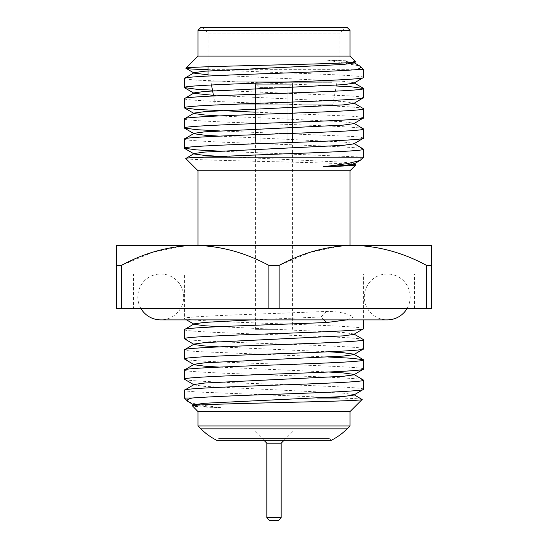 <?xml version="1.0" encoding="UTF-8"?>
<svg xmlns="http://www.w3.org/2000/svg" width="548" height="548" viewBox="0 0 548 548"><rect width="100%" height="100%" fill="white"/><g stroke="black" fill="none" stroke-linecap="round" stroke-linejoin="round"><path stroke-width="0.41" stroke-dasharray="2.74 2.06" d="M349.987 411.637L198.013 411.637M200.623 404.938L220.823 407.623C202.822 407.075 193.307 406.506 192.293 405.917M188.375 401.8L196.198 404.15M317.628 398.019L184.395 398.019M362.112 399.513C362.372 398.978 355.022 398.478 340.068 398.019M346.87 319.881L353.679 316.984C347.137 313.312 338.13 311.463 326.67 311.435L274 313.47C226.447 315.155 182.82 316.84 184.395 318.525L186.539 319.881L363.605 319.881L363.605 274L184.395 274L363.605 274M363.605 328.636C365.18 326.951 321.553 325.265 274 323.58C226.447 321.902 182.82 320.21 184.395 318.525L184.395 274M328.505 397.444L196.396 391.95L187.553 391.149L184.395 390.265M184.395 379.175C182.82 380.86 226.447 382.545 274 384.23C321.553 385.908 365.18 387.594 363.605 389.279M363.605 380.154C365.18 378.469 321.553 376.784 274 375.106C226.447 373.421 182.82 371.736 184.395 370.051M184.395 358.961C182.82 360.646 226.447 362.331 274 364.009C321.553 365.694 365.18 367.379 363.605 369.064M328.505 357.008L196.396 351.521L187.553 350.72L184.395 349.836M184.395 338.739C182.82 340.431 226.447 342.116 274 343.795C321.553 345.48 365.18 347.165 363.605 348.85M363.605 339.726C365.18 338.041 321.553 336.356 274 334.67C226.447 332.992 182.82 331.307 184.395 329.622M133.493 308.408L414.507 308.408L133.493 308.408L133.493 274L414.507 274L133.493 274M414.507 308.408L414.507 274M198.013 245.326L349.987 245.326L198.013 245.326M349.987 170.771L198.013 170.771M185.751 158.509C181.511 160.571 362.255 162.694 355.844 164.914M363.605 157.153L219.495 151.132M184.395 139.076C182.82 140.761 226.447 142.453 274 144.131C321.553 145.816 365.18 147.501 363.605 149.186M363.605 138.096L360.447 137.206L351.604 136.411L219.495 130.917M184.395 118.861C182.82 120.546 226.447 122.231 274 123.917C321.553 125.595 365.18 127.28 363.605 128.972M363.605 117.875L360.447 116.991L351.604 116.19L255.361 112.182M184.395 98.647C182.82 100.332 226.447 102.017 274 103.702C321.553 105.38 365.18 107.066 363.605 108.751M363.605 97.66L360.447 96.777L351.604 95.975L212.466 90.146M184.395 78.433L187.553 79.316L196.396 80.118L336.314 85.988M349.987 56.074L198.013 56.074M355.707 61.794C354.693 61.205 345.178 60.643 327.177 60.088L359.625 65.911M363.605 69.692L208.048 69.692M339.952 81.878L208.048 81.878L339.952 81.878L339.952 33.133L208.048 33.133L202.315 27.4L345.685 27.4L202.315 27.4M208.048 66.781L208.048 33.133L339.952 33.133L345.685 27.4M208.048 81.878L208.048 76.069M215.22 104.819L332.78 104.819L215.22 104.819L213.562 96.003M211.501 85.015L210.918 81.878L337.082 81.878L210.918 81.878M332.78 104.819L337.082 81.878M329.129 438.4L331.266 440.311L216.734 440.311L218.871 438.4L329.129 438.4L218.871 438.4M349.987 425.974L198.013 425.974M327.177 60.088L343.281 61.095L353.789 62.534L353.789 63.02M208.048 74.802L343.281 81.31L353.789 82.748L353.789 83.234M213.446 95.359L343.281 101.524L353.789 102.962L353.789 103.456M219.495 115.929L343.281 121.738L353.789 123.177L353.789 123.67M219.495 136.144L343.281 141.953L353.789 143.391L353.789 143.884M219.495 156.358L343.281 162.167L353.789 163.612L353.789 164.099M363.605 77.446C365.18 75.761 321.553 74.076 274 72.391L207.932 69.692M360.872 159.886C361.81 158.941 360.906 158.03 358.159 157.153M347.117 27.4L200.883 27.4M198.013 30.27L349.987 30.27M431.708 245.326L116.292 245.326M185.505 245.696L152.899 252.21L121.43 265.396L116.292 265.396M121.43 265.396L121.43 308.408L116.292 308.408M121.43 308.408L268.863 308.408L268.863 265.396C245.566 252.71 220.995 246.018 195.143 245.326M343.212 245.696L310.606 252.21L279.138 265.396L268.863 265.396M279.138 265.396L279.138 308.408L268.863 308.408M279.138 308.408L426.57 308.408L426.57 265.396C403.273 252.71 378.702 246.018 352.857 245.326M426.57 308.408L431.708 308.408L431.708 265.396L426.57 265.396M326.67 311.435L321.025 316.984L323.971 319.881M353.679 316.984L321.025 316.984L252.169 319.881M220.823 407.623L204.719 406.616L194.211 405.178L194.211 404.691M353.789 395.074L353.789 394.581L343.281 393.142L204.719 386.402L194.211 384.963L194.211 384.477M353.789 374.853L353.789 374.366L354.214 374.613M328.505 371.996L219.495 367.119M353.789 354.638L353.789 354.152L354.214 354.398M328.505 351.782L219.495 346.905M353.789 334.424L353.789 333.938L343.281 332.499L219.495 326.69M255.58 84.748L257.183 84.748L260.101 87.618L260.101 142.096L255.58 142.096L255.58 84.748L292.42 84.748L255.58 84.748L255.58 142.096L260.101 142.096L260.101 87.618L287.899 87.618L260.101 87.618L257.183 84.748L255.58 84.748M290.817 84.748L292.42 84.748L292.42 142.096L287.899 142.096L287.899 87.618L290.817 84.748L257.183 84.748L290.817 84.748L287.899 87.618L287.899 142.096L292.42 142.096L292.42 84.748L290.817 84.748M284.035 440.311L293.358 430.995L254.642 430.995L293.358 430.995M263.965 440.311L254.642 430.995M269.698 520.6L278.302 520.6M266.828 517.73L281.172 517.73M266.828 443.181L281.172 443.181M276.809 329.341L255.361 329.341L276.809 329.341M276.809 82.741L255.361 82.741L276.809 82.741M265.143 82.741L332.109 82.741L265.143 82.741M407.13 308.408A22.941 22.941 0 0 0 387.265 274A22.941 22.941 0 0 0 364.324 296.941A22.941 22.941 0 0 0 387.265 319.881M140.87 308.408A22.941 22.941 0 0 1 160.735 274A22.941 22.941 0 0 1 183.676 296.941A22.941 22.941 0 0 1 160.735 319.881M262.129 438.4L285.871 438.4L262.129 438.4M200.883 428.844L347.117 428.844M354.214 62.78L353.789 62.534M353.789 82.748L354.214 82.995M353.789 102.962L354.214 103.209M353.789 123.177L354.214 123.423M353.789 143.391L354.214 143.638M353.789 163.612L354.214 163.852M193.786 384.717L194.211 384.963M194.211 405.178L193.786 404.938M353.789 394.581L354.214 394.827M353.789 333.938L354.214 334.177M292.639 82.741L292.639 329.341M255.361 82.741L255.361 329.341M387.265 274L160.735 274L387.265 274"/><path stroke-width="0.82" d="M198.013 425.974L349.987 425.974L347.117 428.844A61.787 61.787 0 0 1 331.266 440.311L216.734 440.311A61.787 61.787 0 0 1 200.883 428.844L198.013 425.974L198.013 411.637L349.987 411.637L362.112 399.513L353.789 394.581M198.013 411.637L192.348 405.767L194.211 404.691L204.719 403.253L343.281 396.512L353.789 395.074L363.605 389.279C365.18 390.964 321.553 392.656 274 394.334C240.428 395.416 204.466 396.999 192.156 398.019C188.026 399.026 186.519 400.109 187.635 401.259L194.211 405.178M192.293 405.917C185.854 403.698 366.338 401.568 362.112 399.513M196.198 404.15L200.623 404.938M187.635 401.259L184.395 398.019L184.395 390.265L194.211 384.477L204.719 383.031L343.281 376.298L353.789 374.853L363.605 369.064C365.18 370.749 321.553 372.435 274 374.12C226.447 375.798 182.82 377.49 184.395 379.175L184.395 370.051L194.211 364.262L204.719 362.817L343.281 356.084L353.789 354.638L363.605 348.85C365.18 350.535 321.553 352.22 274 353.905C226.447 355.584 182.82 357.269 184.395 358.961L184.395 349.836L194.211 344.041L204.719 342.603L343.281 335.862L353.789 334.424L363.605 328.636C365.18 330.321 321.553 332.006 274 333.691C226.447 335.369 182.82 337.054 184.395 338.739L184.395 329.622L194.211 323.827L204.719 322.388L252.169 319.881M328.505 397.444L340.068 398.019L317.628 398.019M363.605 328.636L363.605 319.881L387.265 319.881A22.941 22.941 0 0 0 407.13 308.408M184.395 329.622C182.82 327.93 226.447 326.245 274 324.567L326.67 322.525L346.87 319.881M363.605 389.279L363.605 380.154L353.789 374.366L343.281 372.928L328.505 371.996M184.395 390.265C182.82 388.58 226.447 386.895 274 385.21C321.553 383.531 365.18 381.846 363.605 380.154M184.395 398.019L192.156 398.019M363.605 369.064L363.42 359.721L351.604 358.255L328.505 357.008M184.395 370.051C182.82 368.366 226.447 366.68 274 364.995C321.553 363.317 365.18 361.625 363.605 359.94M363.605 348.85L363.605 339.726L353.789 333.938M184.395 349.836C182.82 348.151 226.447 346.459 274 344.781C321.553 343.096 365.18 341.411 363.605 339.726M184.395 379.175L194.211 384.963M184.395 358.961L194.211 364.749L194.211 364.262M184.395 338.739L194.211 344.534L194.211 344.041M349.987 245.326L349.987 170.771L355.844 164.914C354.652 165.537 343.767 166.154 323.197 166.756L347.795 163.571L360.139 160.427L363.605 157.153L363.605 149.186C365.18 150.871 321.553 152.556 274 154.241L203.986 157.153L363.605 157.153M198.013 245.326L198.013 170.771L349.987 170.771M203.986 157.153C191.533 157.571 185.45 158.023 185.751 158.509L194.211 153.502L194.211 153.988L204.719 155.433L219.495 156.358M198.013 170.771L185.751 158.509M353.789 163.612L355.844 164.914M212.466 90.146L196.396 89.242L184.395 87.557C182.82 85.865 226.447 84.18 274 82.501C321.553 80.816 365.18 79.131 363.605 77.446L363.605 69.692L355.844 69.692C343.534 70.713 307.572 72.295 274 73.377C226.447 75.055 182.82 76.747 184.395 78.433L194.211 72.637L194.211 73.131L208.048 74.802M213.446 95.359L194.211 93.345L194.211 92.859L204.719 91.413L343.281 84.68L353.789 83.234L363.605 77.446M184.395 87.557L184.395 78.433M219.495 151.132L196.396 149.885L184.395 148.2C182.82 146.515 226.447 144.83 274 143.144C321.553 141.466 365.18 139.781 363.605 138.096L363.605 128.972C365.18 130.657 321.553 132.342 274 134.02C226.447 135.705 182.82 137.39 184.395 139.076L194.211 133.287L194.211 133.774L204.719 135.219L219.495 136.144M194.211 153.502L204.719 152.063L343.281 145.323L353.789 143.884L363.605 138.096M184.395 148.2L184.395 139.076M219.495 130.917L196.396 129.671L184.395 127.985C182.82 126.3 226.447 124.615 274 122.93C321.553 121.252 365.18 119.567 363.605 117.875L363.605 108.751C365.18 110.443 321.553 112.128 274 113.806C226.447 115.491 182.82 117.176 184.395 118.861L194.211 113.073L194.211 113.559L204.719 114.998L219.495 115.929M194.211 133.287L204.719 131.849L343.281 125.108L353.789 123.67L363.605 117.875M184.395 127.985L184.395 118.861M255.361 112.182L196.396 109.456L184.395 107.771C182.82 106.086 226.447 104.401 274 102.716C321.553 101.031 365.18 99.346 363.605 97.66L363.605 88.536C365.18 90.221 321.553 91.913 274 93.592C226.447 95.277 182.82 96.962 184.395 98.647L194.211 92.859M194.211 113.073L204.719 111.634L343.281 104.894L353.789 103.456L363.605 97.66M184.395 107.771L184.395 98.647M353.789 143.391L363.605 149.186M353.789 123.177L363.605 128.972M353.789 102.962L363.605 108.751M336.314 85.988L351.604 86.851L363.605 88.536M198.013 56.074L349.987 56.074L355.707 61.794C362.16 64.013 181.662 66.144 185.888 68.199L198.013 56.074L198.013 30.27L349.987 30.27L349.987 56.074M194.211 72.637L204.719 71.199L343.281 64.459L353.789 63.02L355.707 61.794M353.789 62.534L359.625 65.911L363.605 69.692M207.932 69.692L207.932 69.692C192.992 69.233 185.642 68.733 185.888 68.199L194.211 73.131M198.013 30.27L200.883 27.4L347.117 27.4L349.987 30.27M208.048 76.069L208.048 66.781M213.562 96.003L211.501 85.015M349.987 425.974L349.987 411.637M360.365 66.452C361.475 67.589 359.968 68.671 355.844 69.692M360.139 160.427L353.789 164.099L343.281 165.537L323.197 166.756M116.292 245.326L116.292 308.408L116.292 245.326L431.708 245.326L431.708 265.396L431.708 245.326M195.143 245.326C220.734 245.956 245.305 252.642 268.863 265.396L268.863 308.408L121.43 308.408L121.43 265.396C144.727 252.71 169.298 246.018 195.143 245.326L185.505 245.696M352.857 245.326C378.442 245.956 403.013 252.642 426.57 265.396L426.57 308.408L279.138 308.408L279.138 265.396C302.434 252.71 327.005 246.018 352.857 245.326L343.212 245.696M426.57 308.408L431.708 308.408L431.708 265.396L426.57 265.396M268.863 265.396L279.138 265.396M268.863 308.408L279.138 308.408M116.292 265.396L121.43 265.396M116.292 308.408L121.43 308.408M219.495 367.119L204.719 366.187L194.211 364.749M363.42 359.721L353.789 354.152L343.281 352.713L328.505 351.782M219.495 346.905L204.719 345.973L194.211 344.534M219.495 326.69L204.719 325.759L194.211 324.32L194.211 323.827M323.971 319.881L326.67 322.525M284.035 440.311L281.172 443.181L266.828 443.181L263.965 440.311M266.828 443.181L266.828 517.73L281.172 517.73L281.172 443.181M281.172 517.73L278.302 520.6L269.698 520.6L266.828 517.73M387.265 319.881L160.735 319.881A22.941 22.941 0 0 1 140.87 308.408M347.117 428.844L200.883 428.844M353.789 82.748L363.42 88.317M194.211 93.345L184.58 87.776M194.211 113.559L184.58 107.99M194.211 133.774L184.58 128.205M194.211 153.988L184.58 148.419M160.735 319.881L186.539 319.881L194.211 324.32"/></g></svg>
